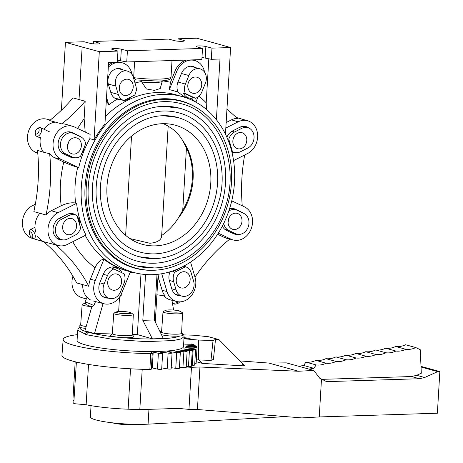 <?xml version="1.0" encoding="UTF-8"?>
<svg xmlns="http://www.w3.org/2000/svg" width="463" height="463" viewBox="0 0 463 463"><rect width="100%" height="100%" fill="white"/><g stroke="black" fill="none" stroke-linecap="round" stroke-linejoin="round"><path stroke-width="0.69" d="M142.546 424.351L134.988 424.745A15.221 2.118 -176.6 0 1 133.801 424.797A15.221 2.118 -176.6 0 1 112.411 422.817M285.926 416.619L148.079 424.16A35.489 4.937 -176.6 0 1 144.948 424.293A35.489 4.937 -176.6 0 1 108.689 422.354A35.489 4.937 -176.6 0 1 90.366 416.914L91.037 405.663M421.035 367.032L437.732 371.633L424.635 377.507L419.466 378.728L326.606 381.651L319.684 378.184L313.758 370.423L286.337 362.865L268.818 363.061L298.571 371.257L199.952 367.009L191.462 367.315L186.219 367.003M239.938 360.92L268.818 363.061M243.416 365.915L245.141 366.013L244.123 364.977L243.416 365.915L241.825 365.764L243.075 364.109L244.123 364.977M196.208 361.678L202.51 363.414L241.825 365.764M437.732 371.633L439.85 371.569L437.373 413.222L319.244 416.943L301.824 417.898L197.429 409.5L188.962 409.385L191.462 367.315M73.924 400.773A47.973 6.679 -176.6 0 1 72.951 399.32L75.18 361.753M76.389 362.043L73.75 403.649L86.141 404.755L88.537 364.422M76.216 362.147L77.228 362.24M142.21 369.295L139.814 409.628L128.124 409.199A47.973 6.679 -176.6 0 1 86.141 404.755M151.997 367.825L151.407 367.842M188.962 409.385L178.591 408.407L139.814 409.628M199.952 367.009L197.429 409.5M321.49 379.116L319.244 416.943M298.571 371.257L313.758 370.423M439.85 371.569L421 366.372M424.635 377.507L416.671 375.314L421.313 373.23L420.254 349.71L415.809 347.568A23.682 19.625 -74.6 0 1 405.866 349.305A23.688 19.631 -74.6 0 1 395.894 351.041A23.682 19.625 -74.6 0 1 385.951 352.777A23.688 19.631 -74.6 0 1 375.979 354.519A23.682 19.625 -74.6 0 1 366.036 356.255A23.688 19.631 -74.6 0 1 356.064 357.992A23.688 19.631 -74.6 0 1 346.092 359.734A23.688 19.631 -74.6 0 1 336.121 361.476A23.688 19.631 -74.6 0 1 326.155 363.212A23.688 19.631 -74.6 0 1 316.183 364.954L313.821 368.288L309.035 369.121M419.466 378.728L411.509 376.535L416.671 375.314M321.97 379.353L411.509 376.535M242.114 419.015L180.512 422.389M199.194 360.052L202.51 363.414M243.075 364.109L218.935 339.582L215.486 339.477L213.426 359.386L210.972 360.405L196.318 359.844M298.809 366.302L303.595 365.469L305.95 362.135A23.688 19.631 105.4 0 0 315.922 360.393A23.688 19.631 105.4 0 0 325.894 358.657A23.688 19.631 105.4 0 0 335.866 356.915A23.688 19.631 105.4 0 0 345.838 355.173A23.688 19.631 105.4 0 0 355.81 353.437A23.682 19.625 105.4 0 0 365.753 351.701A23.688 19.631 105.4 0 0 375.725 349.959A23.682 19.625 105.4 0 0 385.667 348.222A23.688 19.631 105.4 0 0 395.639 346.486A23.682 19.625 105.4 0 0 405.582 344.75L415.809 347.568M183.765 334.911L193.858 335.218L208.709 336.763L218.935 339.582M313.821 368.288L303.595 365.469M305.95 362.135L316.183 364.954M326.155 363.212L315.922 360.393M336.121 361.476L325.894 358.657M346.092 359.734L335.866 356.915M356.064 357.992L345.838 355.173M366.036 356.255L355.81 353.437M375.979 354.519L365.753 351.701M385.951 352.777L375.725 349.959M395.894 351.041L385.667 348.222M405.866 349.305L395.639 346.486M184.019 337.677L190.16 338.308L183.985 338.285M183.956 338.777L198.355 340.056L213.038 340.502L215.486 339.477M198.372 360.023L198.355 340.056M210.972 360.405L213.038 340.502M91.442 306.749L86.014 304.515L91.442 306.749M93.723 305.788A4.74 0.376 -157.9 0 0 93.781 305.777A4.74 0.376 -157.9 0 0 93.81 305.754A4.74 0.376 -157.9 0 0 90.285 303.925A4.74 0.376 -157.9 0 0 85.117 302.154A4.74 0.376 -157.9 0 0 85.03 302.183A4.74 0.376 -157.9 0 0 85.036 302.217L86.014 304.515M124.043 283.211A10.956 9.081 105.4 0 0 124.142 273.812L113.892 268.997A10.956 9.081 105.4 0 0 107.538 275.456L104.065 283.987A10.956 9.081 105.4 0 0 109.413 298.427A10.956 9.081 105.4 0 0 120.577 291.742L124.043 283.211M113.892 268.997L111.977 268.471A10.956 9.081 105.4 0 1 116.786 268.245A10.956 9.081 105.4 0 1 122.012 272.811M108.435 279.137A8.293 6.87 -74.6 0 1 116.884 274.073A8.293 6.87 -74.6 0 1 120.924 285A8.293 6.87 -74.6 0 1 112.48 290.064A8.293 6.87 -74.6 0 1 108.435 279.137M32.439 237.166A2.963 1.325 -116.8 0 0 32.19 233.85A2.963 1.325 -116.8 0 0 29.684 231.928A2.963 1.325 -116.8 0 0 29.314 232.559A2.963 1.325 -116.8 0 0 29.927 235.245A2.963 1.325 -116.8 0 0 31.623 237.137A2.963 1.325 -116.8 0 0 32.439 237.166M31.623 237.137L33.377 237.976A4.74 2.118 -116.8 0 0 34.609 238.063A4.74 2.118 -116.8 0 0 34.684 238.023A4.74 2.118 -116.8 0 0 34.291 232.715A4.74 2.118 -116.8 0 0 30.344 229.602A4.74 2.118 -116.8 0 0 30.274 229.642A4.74 2.118 -116.8 0 0 29.684 230.649L29.314 232.559M63.639 223.039L64.01 222.344M74.908 235.268A10.956 9.081 105.4 0 0 80.655 228.062L77.02 215.77A10.956 9.081 105.4 0 0 74.896 214.809A10.956 9.081 105.4 0 0 69.056 215.48L61.683 219.202A10.956 9.081 105.4 0 0 55.386 230.152A10.956 9.081 105.4 0 0 61.695 239.655A10.956 9.081 105.4 0 0 67.534 238.989L74.908 235.268M79.283 223.421A10.956 9.081 105.4 0 0 77.622 217.813M67.407 219.08A8.293 6.87 -74.6 0 1 71.823 218.571A8.293 6.87 -74.6 0 1 76.598 225.77A8.293 6.87 -74.6 0 1 71.834 234.052A8.293 6.87 -74.6 0 1 67.419 234.562A8.293 6.87 -74.6 0 1 62.638 227.362A8.293 6.87 -74.6 0 1 67.407 219.08M36.837 133.963A2.963 1.644 -64.8 0 0 39.106 130.566A2.963 1.644 -64.8 0 0 37.549 128.616A2.963 1.644 -64.8 0 0 37.144 128.824A2.963 1.644 -64.8 0 0 35.281 132.013A2.963 1.644 -64.8 0 0 35.269 132.823A2.963 1.644 -64.8 0 0 36.837 133.963M35.269 132.823L35.448 134.374A4.74 2.628 -64.8 0 0 36.519 136.209A4.74 2.628 -64.8 0 0 37.96 136.197A4.74 2.628 -64.8 0 0 41.595 130.763A4.74 2.628 -64.8 0 0 40.547 127.632A4.74 2.628 -64.8 0 0 39.106 127.643A4.74 2.628 -64.8 0 0 38.452 127.979L37.144 128.824M67.442 147.101L68.559 142.135M72.529 157.079A10.956 9.081 105.4 0 0 73.733 157.524A10.956 9.081 105.4 0 0 80.556 156.286L85.667 143.721A10.956 9.081 105.4 0 0 80.759 136.845L73.796 133.581A10.956 9.081 105.4 0 0 72.593 133.136A10.956 9.081 105.4 0 0 61.157 140.544A10.956 9.081 105.4 0 0 65.567 153.814L72.529 157.079L67.424 155.672M77.524 138.263A8.293 6.87 -74.6 0 1 80.863 148.305A8.293 6.87 -74.6 0 1 72.211 153.907A8.293 6.87 -74.6 0 1 71.296 153.571A8.293 6.87 -74.6 0 1 67.963 143.53A8.293 6.87 -74.6 0 1 76.615 137.922A8.293 6.87 -74.6 0 1 77.524 138.263M118.291 94.452A10.956 9.081 105.4 0 0 123.899 100.535L134.762 95.054A10.956 9.081 105.4 0 0 135.786 85.626L133.315 77.28A10.956 9.081 105.4 0 0 127.481 71.134A10.956 9.081 105.4 0 0 118.042 74.815A10.956 9.081 105.4 0 0 115.825 86.106L118.291 94.452L110.784 92.38M123.899 100.535L121.983 100.002A10.956 9.081 105.4 0 0 122.209 100.072A10.956 9.081 105.4 0 0 122.44 100.13M124.275 100.344A10.956 9.081 105.4 0 0 131.324 96.79M132.864 84.023A8.293 6.87 -74.6 0 1 131.185 92.571A8.293 6.87 -74.6 0 1 124.043 95.355A8.293 6.87 -74.6 0 1 119.628 90.702A8.293 6.87 -74.6 0 1 121.306 82.159A8.293 6.87 -74.6 0 1 128.448 79.37A8.293 6.87 -74.6 0 1 132.864 84.023M185.397 84.063A10.956 9.081 105.4 0 0 185.298 93.462L195.554 98.278A10.956 9.081 105.4 0 0 201.909 91.819L205.375 83.288A10.956 9.081 105.4 0 0 200.033 68.848A10.956 9.081 105.4 0 0 188.869 75.533L185.397 84.063L177.977 82.02M195.554 98.278L193.632 97.751A10.956 9.081 105.4 0 1 188.823 97.971A10.956 9.081 105.4 0 1 183.383 92.936L185.298 93.462M183.383 92.936L193.632 97.751M201.011 88.138A8.293 6.87 -74.6 0 1 192.562 93.196A8.293 6.87 -74.6 0 1 188.516 82.269A8.293 6.87 -74.6 0 1 196.966 77.211A8.293 6.87 -74.6 0 1 201.011 88.138M233.844 137.181L234.214 136.487M234.533 132.007A10.956 9.081 105.4 0 0 228.786 139.213L232.42 151.505A10.956 9.081 105.4 0 0 234.55 152.46A10.956 9.081 105.4 0 0 240.39 151.795L247.763 148.073A10.956 9.081 105.4 0 0 254.06 137.123A10.956 9.081 105.4 0 0 247.746 127.62A10.956 9.081 105.4 0 0 241.912 128.286L234.533 132.007L231.899 131.278M232.42 151.505L231.697 151.303M227.582 138.883L228.786 139.213M242.039 148.195A8.293 6.87 -74.6 0 1 237.623 148.698A8.293 6.87 -74.6 0 1 232.843 141.504A8.293 6.87 -74.6 0 1 237.612 133.222A8.293 6.87 -74.6 0 1 242.027 132.713A8.293 6.87 -74.6 0 1 246.802 139.907A8.293 6.87 -74.6 0 1 242.039 148.195M228.062 222.541L229.179 217.575M224.798 221.036L223.779 223.554A10.956 9.081 105.4 0 0 228.687 230.424L235.65 233.693A10.956 9.081 105.4 0 0 236.853 234.139A10.956 9.081 105.4 0 0 248.29 226.731A10.956 9.081 105.4 0 0 243.879 213.46L236.917 210.19A10.956 9.081 105.4 0 0 235.713 209.745A10.956 9.081 105.4 0 0 228.89 210.989L228.288 212.465M231.917 229.011A8.293 6.87 -74.6 0 1 228.583 218.97A8.293 6.87 -74.6 0 1 237.235 213.362A8.293 6.87 -74.6 0 1 238.15 213.703A8.293 6.87 -74.6 0 1 241.483 223.745A8.293 6.87 -74.6 0 1 232.831 229.353A8.293 6.87 -74.6 0 1 231.917 229.011M179.569 301.864L179.227 302.403A2.963 0.995 163.5 0 1 176.964 303.74A2.963 0.995 163.5 0 1 173.926 303.971L172.45 303.288M178.776 301.835A4.74 1.592 163.5 0 1 176.779 302.669A4.74 1.592 163.5 0 1 172.433 303.201M191.15 272.823A10.956 9.081 105.4 0 0 185.541 266.74L174.678 272.221A10.956 9.081 105.4 0 0 173.66 281.649L176.125 289.994A10.956 9.081 105.4 0 0 181.965 296.141A10.956 9.081 105.4 0 0 191.398 292.46A10.956 9.081 105.4 0 0 193.621 281.168L191.15 272.823M174.678 272.221L172.763 271.694A10.956 9.081 105.4 0 1 173.33 270.716M185.541 266.74L183.626 266.213A10.956 9.081 105.4 0 0 183.608 266.208M183.626 266.213L182.515 266.775M182.046 267.006L172.763 271.694M176.577 283.252A8.293 6.87 -74.6 0 1 178.255 274.704A8.293 6.87 -74.6 0 1 185.397 271.92A8.293 6.87 -74.6 0 1 189.813 276.573A8.293 6.87 -74.6 0 1 188.134 285.115A8.293 6.87 -74.6 0 1 180.992 287.905A8.293 6.87 -74.6 0 1 176.577 283.252M226.887 137.245A11.517 9.544 -74.6 0 1 232.467 130.971L239.793 127.273A11.517 9.544 -74.6 0 1 245.812 126.538A11.517 9.544 -74.6 0 1 248.683 127.944M233.572 160.597L247.56 153.537A17.559 14.55 105.4 0 0 256.89 130.601A17.559 14.55 105.4 0 0 247.717 120.797A17.559 14.55 105.4 0 0 238.179 121.815L225.822 128.048M229.561 208.703A11.517 9.544 -74.6 0 1 233.827 208.645A11.517 9.544 -74.6 0 1 235.21 209.143L242.126 212.395A11.517 9.544 -74.6 0 1 243.746 213.397M183.823 266.092A11.488 9.52 -74.6 0 1 184.245 266.381M80.429 327.457A50.93 6.719 3.1 0 0 87.71 332.058L89.174 332.012L90.291 332.318L88.827 332.365A50.93 7.454 3.7 0 0 138.674 338.725A50.93 7.454 3.7 0 0 179.76 336.051M85.568 334.46A2.367 1.991 105 0 1 87.71 332.058L88.827 332.365A2.367 1.933 -74.2 0 0 86.714 334.772L112.926 339.414L146.152 341.625L173.422 340.548L181.276 338.858L184.083 336.601L183.487 346.66A53.297 7.42 -176.6 0 1 145.058 351.498A53.297 7.42 -176.6 0 1 85.522 344.912A53.297 7.42 -176.6 0 1 77.078 340.34L77.674 330.275L86.714 334.772M86.344 298.965L81.922 297.668A17.588 14.573 -74.6 0 1 80.168 297.009A17.588 14.573 -74.6 0 1 72.922 276.214M108.186 298.091A11.488 9.52 -74.6 0 1 105.338 297.796A11.488 9.52 -74.6 0 1 104.192 297.362A11.488 9.52 -74.6 0 1 99.852 282.69L103.301 274.212A11.488 9.52 -74.6 0 1 114.888 267.174A11.488 9.52 -74.6 0 1 116.271 267.672A11.488 9.52 -74.6 0 1 117.787 268.598M77.194 216.354A11.517 9.544 -74.6 0 1 79.26 220.209A11.517 9.544 -74.6 0 1 79.717 224.873M62.794 239.875A11.517 9.544 -74.6 0 1 59.559 239.614A11.517 9.544 -74.6 0 1 53.54 233.178A11.517 9.544 -74.6 0 1 59.663 218.142L66.99 214.444A11.517 9.544 -74.6 0 1 73.009 213.709A11.517 9.544 -74.6 0 1 76.013 215.22M84.312 147.055A11.517 9.544 -74.6 0 1 83.404 150.51A11.517 9.544 -74.6 0 1 81.656 153.577M74.896 157.75A11.517 9.544 -74.6 0 1 71.545 157.507A11.517 9.544 -74.6 0 1 70.399 157.073L63.483 153.826A11.517 9.544 -74.6 0 1 59.131 139.114A11.517 9.544 -74.6 0 1 70.746 132.053A11.517 9.544 -74.6 0 1 72.135 132.551L79.051 135.798A11.517 9.544 -74.6 0 1 80.666 136.805M162.339 80.875L160.227 88.537L154.416 90.383L146.389 88.971L141.794 82.061L141.192 80.527M204.588 72.234A17.64 14.619 105.4 0 0 196.694 61.238A17.64 14.619 105.4 0 0 194.935 60.572A17.64 14.619 105.4 0 0 176.779 71.285L169.308 89.643A94.591 78.38 -74.6 0 1 178.099 92.206A11.436 9.474 -74.6 0 1 178.006 81.957L181.455 73.478A11.436 9.474 -74.6 0 1 192.99 66.469A11.436 9.474 -74.6 0 1 194.362 66.967A11.436 9.474 -74.6 0 1 195.45 67.586M61.793 123.887A165.818 137.401 -74.6 0 0 83.08 103.648A165.818 137.401 105.4 0 0 85.175 101.241L73.027 97.89A165.818 137.401 -74.6 0 1 70.937 100.297A165.818 137.401 105.4 0 1 49.645 120.542L61.793 123.887A17.669 14.642 -74.6 0 1 65.972 124.356L72.656 126.312A17.559 14.55 105.4 0 0 54.576 136.973A17.559 14.55 105.4 0 0 61.214 159.405L78.716 167.623A91.286 75.643 -74.6 0 1 89.863 138.68L94.07 139.843A91.223 75.591 -74.6 0 1 104.933 124.101L108.591 62.528L117.295 62.256L117.961 51.092L112.376 49.472A5.33 0.741 -176.6 0 1 111.612 49.037A5.33 0.741 -176.6 0 1 115.385 48.551A5.33 0.741 -176.6 0 1 121.329 49.194L127.412 50.791L202.51 48.43L196.925 46.809A5.33 0.741 -176.6 0 1 196.162 46.375A5.33 0.741 -176.6 0 1 199.929 45.889A5.33 0.741 -176.6 0 1 205.873 46.532L211.956 48.129L230.609 47.544L213.9 42.868L196.729 38.203L178.081 38.794L183.661 40.408A5.33 0.741 -176.6 0 1 184.424 40.842A5.33 0.741 -176.6 0 1 180.657 41.329A5.33 0.741 -176.6 0 1 174.713 40.692L168.63 39.089L93.532 41.456L99.111 43.071A5.33 0.741 -176.6 0 1 99.881 43.505A5.33 0.741 -176.6 0 1 96.107 43.991A5.33 0.741 -176.6 0 1 90.163 43.354L84.081 41.751L65.433 42.341L82.142 47.018L99.308 51.677L117.961 51.092M78.716 167.623L77.691 167.351C73.64 166.194 69.01 164.423 63.796 162.038L54.46 157.651A17.669 14.642 -74.6 0 1 49.651 153.739A165.818 137.401 -74.6 0 1 50.282 184.274A165.818 137.401 -74.6 0 1 46.011 214.971A17.669 14.642 -74.6 0 1 51.306 210.734L61.203 205.746A101.964 84.492 -74.6 0 1 60.462 183.956A101.964 84.492 -74.6 0 1 63.796 162.038M95.256 280.526A17.588 14.573 105.4 0 0 101.901 302.999A17.588 14.573 105.4 0 0 104.019 303.763A17.588 14.573 105.4 0 0 121.763 292.981L130.427 271.677A91.454 75.782 -74.6 0 1 103.92 259.228L95.256 280.526L90.401 279.177L95.06 267.736C97.415 262.515 100.367 259.679 103.92 259.228M55.404 244.782A165.818 137.401 -74.6 0 1 73.605 263.14A165.818 137.401 -74.6 0 1 88.855 286.302A17.669 14.642 -74.6 0 1 90.401 279.177M88.855 286.302L76.713 282.957A165.818 137.401 105.4 0 0 61.457 259.795A165.818 137.401 105.4 0 0 43.516 241.645M90.968 300.163A17.768 14.723 -74.6 0 1 82.709 284.485M77.414 334.645A67.233 9.358 3.4 0 0 63.171 339.489A67.233 9.358 3.4 0 0 73.82 345.276A67.233 9.358 3.4 0 0 150.718 353.616L150.62 353.57A2.367 0.33 3.4 0 0 152.263 353.356A2.367 0.33 3.4 0 0 152.246 353.31L151.094 352.048L153.212 352.071L158.392 353.304A2.367 0.33 3.4 0 0 161.361 353.57A2.367 0.33 3.4 0 0 162.629 353.356A2.367 0.33 3.4 0 0 162.513 353.246L159.88 351.915L168.121 353.066A2.367 0.33 3.4 0 0 171.16 353.263A2.367 0.33 3.4 0 0 172.074 353.055L171.136 368.861A2.367 0.33 -176.6 0 1 170.216 369.069A2.367 0.33 -176.6 0 1 167.184 368.872L161.766 367.871M172.074 353.055A2.367 0.33 3.4 0 0 171.802 352.881L167.733 351.521L176.698 352.54A2.367 0.33 3.4 0 0 179.713 352.656A2.367 0.33 3.4 0 0 180.327 352.47A2.367 0.33 3.4 0 0 179.835 352.239L174.406 350.885L183.869 351.735A2.367 0.33 3.4 0 0 186.763 351.77A2.367 0.33 3.4 0 0 187.127 351.62A2.367 0.33 3.4 0 0 186.357 351.33L179.708 350.022L189.408 350.676A2.367 0.33 3.4 0 0 192.099 350.636A2.367 0.33 3.4 0 0 192.278 350.526A2.367 0.33 3.4 0 0 191.173 350.178L183.47 348.957L193.152 349.409A2.367 0.33 3.4 0 0 195.56 349.287A2.367 0.33 3.4 0 0 195.612 349.224A2.367 0.33 3.4 0 0 194.142 348.83L185.582 347.725L194.987 347.956A2.367 0.33 3.4 0 0 197.035 347.759A2.367 0.33 3.4 0 0 197.035 347.748A2.367 0.33 3.4 0 0 195.172 347.314L185.976 346.365L194.854 346.365A2.367 0.33 3.4 0 0 196.503 346.15A2.367 0.33 3.4 0 0 196.48 346.104A2.367 0.33 3.4 0 0 194.228 345.687L184.639 344.912L192.758 344.692A2.367 0.33 3.4 0 0 194.026 344.478A2.367 0.33 3.4 0 0 193.916 344.368A2.367 0.33 3.4 0 0 191.341 343.992M162.629 353.356L161.685 369.161A2.367 0.33 -176.6 0 1 160.424 369.376A2.367 0.33 -176.6 0 1 157.455 369.109L151.413 367.761M180.327 352.47L179.389 368.276A2.367 0.33 -176.6 0 1 178.776 368.461A2.367 0.33 -176.6 0 1 175.761 368.345L171.206 367.674M187.127 351.62L186.19 367.425A2.367 0.33 -176.6 0 1 185.825 367.576A2.367 0.33 -176.6 0 1 182.931 367.541L179.453 367.136M192.278 350.526L191.341 366.331A2.367 0.33 -176.6 0 1 191.161 366.441A2.367 0.33 -176.6 0 1 188.47 366.482L186.259 366.291M194.628 364.96A2.367 0.33 -176.6 0 1 194.674 365.029A2.367 0.33 -176.6 0 1 194.622 365.093A2.367 0.33 -176.6 0 1 192.214 365.214L191.41 365.162M196.092 363.542A2.367 0.33 -176.6 0 1 196.098 363.553A2.367 0.33 -176.6 0 1 196.092 363.565A2.367 0.33 -176.6 0 1 194.749 363.773M150.718 353.616L149.862 369.468A67.511 9.393 -176.6 0 1 72.645 361.094A67.511 9.393 -176.6 0 1 61.949 355.277L63.171 339.489M161.714 273.749L166.981 291.551A17.588 14.573 105.4 0 0 176.53 301.477A17.588 14.573 105.4 0 0 185.721 300.354A17.588 14.573 105.4 0 0 195.068 277.383L190.542 262.087M156.905 294.798A165.818 137.401 -74.6 0 1 165.233 296.106A17.669 14.642 -74.6 0 1 162.125 290.266L158.815 279.073A101.964 84.492 -74.6 0 1 157.825 279.351M176.53 301.477L170.43 299.897A17.687 14.66 -74.6 0 1 164.035 295.874M218.276 233.173L231.205 239.244A17.559 14.55 105.4 0 0 233.317 240.008A17.559 14.55 105.4 0 0 251.027 229.243A17.559 14.55 105.4 0 0 244.395 206.816L231.737 200.867M233.317 240.008L226.575 238.26A17.669 14.642 -74.6 0 1 224.451 237.496L217.581 234.266M132.296 74.931L131.642 72.703A17.64 14.619 105.4 0 0 122.423 62.852A17.64 14.619 105.4 0 0 112.845 63.877A17.64 14.619 105.4 0 0 108.313 67.262M108.435 65.219A17.669 14.642 -74.6 0 1 111.236 63.414A17.669 14.642 -74.6 0 1 113.967 62.36M117.318 61.897A17.669 14.642 -74.6 0 1 120.831 62.389L122.423 62.852M120.843 99.695L117.151 99.175A11.436 9.474 -74.6 0 1 116.85 99.088A11.436 9.474 -74.6 0 1 110.877 92.704L108.423 84.416A11.436 9.474 -74.6 0 1 114.5 69.485A11.436 9.474 -74.6 0 1 120.473 68.755A11.436 9.474 -74.6 0 1 122.967 69.89M37.781 153.363L35.645 152.356A17.559 14.55 -74.6 0 1 29.013 129.929A17.559 14.55 -74.6 0 1 46.722 119.165L50.23 120.073M46.011 214.971L33.863 211.626A165.818 137.401 105.4 0 0 38.134 180.929A165.818 137.401 105.4 0 0 37.503 150.388L43.591 152.234A17.768 14.723 -74.6 0 1 40.455 137.366M89.863 138.68L90.117 134.357L74.404 126.972A17.559 14.55 105.4 0 0 72.656 126.312M43.916 129.212A17.768 14.723 -74.6 0 1 55.849 122.11M76.592 203.326L58.049 212.685A17.559 14.55 105.4 0 0 48.719 235.615A17.559 14.55 105.4 0 0 58.251 245.517A17.559 14.55 105.4 0 0 67.43 244.4L85.973 235.048A91.286 75.643 -74.6 0 1 76.592 203.326L75.567 203.043C71.493 202.319 66.701 203.216 61.203 205.746M35.767 232.171A17.768 14.723 -74.6 0 1 39.974 213.119M58.251 245.517L45.415 242.195A17.768 14.723 -74.6 0 1 45.05 242.097L32.323 238.376A17.559 14.55 -74.6 0 1 23.15 228.566A17.559 14.55 -74.6 0 1 32.479 205.636L35.35 204.189M45.05 242.097A17.768 14.723 -74.6 0 1 37.735 236.483M43.591 152.234L49.651 153.739M194.969 277.065A165.818 137.401 -74.6 0 1 209.102 258.875A165.818 137.401 -74.6 0 1 229.81 239.099M242.259 205.809A165.818 137.401 -74.6 0 1 241.906 178.243A165.818 137.401 -74.6 0 1 244.69 154.983M226.152 122.539L231.442 119.871A17.669 14.642 -74.6 0 1 237.542 118.354A165.818 137.401 -74.6 0 1 226.968 108.764M230.609 47.544L225.458 134.172M89.174 332.012L84.92 330.912L91.853 306.587M79.011 99.667L82.142 47.018M65.433 42.341L61.394 110.252M177.937 41.184L178.081 38.794M93.532 41.456L93.387 43.846M136.122 90.893A94.591 78.38 -74.6 0 1 136.95 90.661L136.238 88.259M106.531 97.259L108.782 104.869A94.591 78.38 -74.6 0 1 117.151 99.175M169.308 89.643L170.506 82.275L175.159 70.833A17.669 14.642 -74.6 0 1 186.479 60.08M187.104 97.502L185.212 97.502L178.099 92.206M190.31 98.225A94.591 78.38 -74.6 0 1 195.89 102.126L197.99 96.964M198.934 96.182A101.964 84.492 -74.6 0 1 206.203 102.803L206.469 109.471M108.782 104.869L106.322 100.737M135.775 79.914L133.657 77.645L134.6 61.712M163.277 94.359A91.205 75.573 105.4 0 0 82.501 176.195A91.205 75.573 105.4 0 0 134.629 272.701A91.205 75.573 105.4 0 0 152.564 274.675A91.205 75.573 105.4 0 0 233.144 194.003A91.205 75.573 105.4 0 0 183.088 96.854A91.205 75.573 105.4 0 0 163.277 94.359M237.913 234.353A11.517 9.544 -74.6 0 1 234.619 234.099A11.517 9.544 -74.6 0 1 233.474 233.665L226.557 230.418A11.517 9.544 -74.6 0 1 222.333 226.089M173.59 310.036L171.941 300.29M151.303 369.115A2.367 0.33 -176.6 0 1 151.326 369.161A2.367 0.33 -176.6 0 1 149.867 369.381M112.359 332.99L94.51 333.557L90.291 332.318M159.914 331.496L161.593 331.444M145.532 274.518L142.812 320.327L154.312 319.962L163.323 338.511L152.385 338.852L137.366 334.604L132.389 334.408M103.07 303.514L94.51 333.557M119.5 297.107L118.65 311.524M122.018 292.344L121.81 295.892A165.818 137.401 -74.6 0 0 120.108 296.204M137.366 334.604L140.972 273.992M133.344 272.366L130.086 272.51M77.622 128.482A101.964 84.492 -74.6 0 1 84.127 118.823L85.175 101.241M84.127 118.823L85.198 132.042M94.07 139.843L99.308 51.677M117.423 60.115L126.746 61.961L127.412 50.791M126.746 61.961L201.845 59.594L202.51 48.43M201.972 57.453L211.296 59.299L219.994 59.021L216.389 119.714M211.296 59.299L211.956 48.129M206.203 102.803L208.825 58.726M192.492 59.889A17.669 14.642 -74.6 0 1 193.349 60.103L194.935 60.572M142.812 320.327L152.385 338.852M154.312 319.962L157.015 274.385M158.091 274.785L158.815 279.073M180.732 295.805A11.488 9.52 -74.6 0 1 177.85 295.51A11.488 9.52 -74.6 0 1 171.854 289.097L169.4 280.804A11.488 9.52 -74.6 0 1 170.054 271.787M235.719 152.686A11.517 9.544 -74.6 0 1 232.362 152.443A11.517 9.544 -74.6 0 1 231.946 152.31M153.166 270.27A86.76 71.892 -74.6 0 1 152.825 270.282A86.76 71.892 -74.6 0 1 133.084 267.637A86.76 71.892 -74.6 0 1 86.459 174.945A86.76 71.892 -74.6 0 1 163.011 98.758A86.76 71.892 -74.6 0 1 179.169 100.413A86.76 71.892 -74.6 0 1 197.765 108.44M131.509 267.122A86.656 71.806 105.4 0 0 136.394 268.268M182.329 101.565A86.656 71.806 105.4 0 0 177.549 100.043M135.908 268.135A86.459 71.643 105.4 0 0 153.797 270.253A86.459 71.643 105.4 0 0 230.279 193.221A86.459 71.643 105.4 0 0 181.849 101.426A86.459 71.643 105.4 0 0 163.954 99.313A86.459 71.643 105.4 0 0 87.472 176.339A86.459 71.643 105.4 0 0 135.908 268.135L131.752 266.989A86.459 71.643 -74.6 0 1 128.257 265.912M174.14 99.418A86.459 71.643 -74.6 0 1 177.694 100.28L181.849 101.426M163.815 101.652A84.092 69.681 -74.6 0 1 181.218 103.712C218.594 112.787 239.961 162.397 225.747 205.809C215.671 240.754 185.05 267.504 154.15 267.938L136.539 265.855A84.092 69.681 -74.6 0 1 89.428 176.571A84.092 69.681 -74.6 0 1 163.815 101.652M153.936 267.909A84.092 69.681 -74.6 0 1 136.539 265.855M179.957 108.278L163.752 106.363C134.484 106.669 104.864 133.089 95.905 167.311C83.664 208.147 104.019 253.174 137.795 261.288A79.358 65.758 105.4 0 0 154.214 263.227A79.358 65.758 105.4 0 0 224.41 192.527A79.358 65.758 105.4 0 0 179.957 108.278A79.358 65.758 105.4 0 0 163.96 106.328M163.26 111.022A74.618 61.828 -74.6 0 1 178.701 112.845C211.909 120.918 230.863 164.944 218.258 203.448C209.322 234.446 182.156 258.186 154.706 258.568L139.05 256.716A74.618 61.828 -74.6 0 1 97.253 177.497A74.618 61.828 -74.6 0 1 163.26 111.022M154.497 258.545A74.618 61.828 -74.6 0 1 139.05 256.716M177.439 117.411L163.196 115.727C137.459 115.993 111.363 139.253 103.475 169.406C92.687 205.393 110.616 245.025 140.312 252.15A69.878 57.904 105.4 0 0 154.775 253.863A69.878 57.904 105.4 0 0 216.586 191.601A69.878 57.904 105.4 0 0 177.439 117.411A69.878 57.904 105.4 0 0 163.398 115.692M155.25 245.87A61.799 51.208 -74.6 0 1 134.368 241.211A61.799 51.208 -74.6 0 1 108.88 173.625A61.799 51.208 -74.6 0 1 162.507 123.69A61.799 51.208 -74.6 0 1 166.732 123.76A61.799 51.208 -74.6 0 1 210.584 185.646A61.799 51.208 -74.6 0 1 155.25 245.87M161.674 235.476C167.988 231.292 173.521 225.504 178.278 218.102A58.627 48.58 -74.6 0 0 182.868 140.874C178.944 134.253 174.042 129.403 168.162 126.318M161.645 236.014L168.173 126.115L163.485 123.673M129.889 238.578L149.914 243.254C157.733 242.473 161.639 239.886 161.645 235.493M182.868 140.874L186.444 147.94L182.74 210.306L178.278 218.102M131.533 136.134L125.635 235.343M186.444 147.94A58.627 48.58 -74.6 0 1 182.74 210.306M85.371 303.01A7.402 1.03 3.4 0 0 84.833 303.178A7.402 1.03 3.4 0 0 85.771 304.052A7.402 1.03 3.4 0 0 85.817 304.064M90.395 306.477A9.787 1.36 -176.6 0 1 83.687 305.476A9.787 1.36 -176.6 0 1 82.136 304.631A9.787 1.36 -176.6 0 1 82.449 304.324L84.833 303.178M86.176 326.502A10.047 1.401 -176.6 0 1 82.264 325.778A10.047 1.401 -176.6 0 1 80.672 324.916L82.136 304.631M85.626 328.441A11.61 1.615 -176.6 0 1 80.846 327.578A11.61 1.615 -176.6 0 1 79.109 326.386L80.678 324.829M129.843 312.38A7.402 1.03 3.4 0 0 119.633 311.472A7.402 1.03 3.4 0 0 116.473 311.9A7.402 1.03 3.4 0 0 117.411 312.768A7.402 1.03 3.4 0 0 127.62 313.677A7.402 1.03 3.4 0 0 130.809 312.751A7.402 1.03 3.4 0 0 129.843 312.38M130.809 312.751L133.043 314.169A9.787 1.36 -176.6 0 1 133.315 314.516A9.787 1.36 -176.6 0 1 128.83 315.39A9.787 1.36 -176.6 0 1 115.328 314.192A9.787 1.36 -176.6 0 1 113.776 313.353A9.787 1.36 -176.6 0 1 114.089 313.04L116.473 311.9M133.315 314.516L132.366 334.83A10.047 1.401 -176.6 0 1 125.132 335.744A10.047 1.401 -176.6 0 1 113.904 334.5A10.047 1.401 -176.6 0 1 112.312 333.638L113.776 313.353M132.372 334.743L133.743 336.474A11.61 1.615 -176.6 0 1 126.139 337.741A11.61 1.615 -176.6 0 1 112.486 336.294A11.61 1.615 -176.6 0 1 110.75 335.108L112.318 333.551M179.077 310.829A7.402 1.03 3.4 0 0 168.868 309.921A7.402 1.03 3.4 0 0 165.708 310.349A7.402 1.03 3.4 0 0 166.645 311.217A7.402 1.03 3.4 0 0 176.854 312.126A7.402 1.03 3.4 0 0 180.043 311.2A7.402 1.03 3.4 0 0 179.077 310.829M180.043 311.2L182.277 312.618A9.787 1.36 -176.6 0 1 182.549 312.965A9.787 1.36 -176.6 0 1 178.064 313.839A9.787 1.36 -176.6 0 1 164.562 312.647A9.787 1.36 -176.6 0 1 163.011 311.802A9.787 1.36 -176.6 0 1 163.323 311.489L165.708 310.349M182.549 312.965L181.6 333.279A10.047 1.401 -176.6 0 1 174.366 334.193A10.047 1.401 -176.6 0 1 163.138 332.949A10.047 1.401 -176.6 0 1 161.546 332.087L163.011 311.802M181.606 333.192L182.978 334.923A11.61 1.615 -176.6 0 1 175.373 336.19A11.61 1.615 -176.6 0 1 161.72 334.749A11.61 1.615 -176.6 0 1 161.46 334.674M128.124 409.199L130.525 368.785M148.079 424.16L148.959 409.338M134.988 424.745L135.318 424.34M188.296 337.961L188.25 338.355M103.272 274.281L107.538 275.456M104.065 283.987L99.805 282.812M66.388 214.745L69.056 215.48M61.683 219.202L59.05 218.472M61.816 152.778L65.567 153.814M108.319 84.04L115.825 86.106M181.45 73.49L188.869 75.533M239.244 127.551L241.912 128.286M224.908 229.382L228.687 230.424M235.65 233.693L230.545 232.287M169.302 280.445L173.66 281.649M176.125 289.994L171.761 288.79M232.374 208.408L235.21 209.143M242.126 212.395L240.957 212.089M135.422 79.896L158.433 81.094C168.515 80.62 169.25 79.416 169.417 79.341C169.695 79.59 170.239 78.768 171.038 76.858A24.875 3.461 -176.6 0 1 159.637 79.08A24.875 3.461 -176.6 0 1 133.657 77.645M141.794 82.061A16.581 2.309 3.4 0 0 154.879 82.53A16.581 2.309 3.4 0 0 162.229 81.419M75.567 203.043A91.304 75.66 -74.6 0 1 75.116 185.246A91.304 75.66 -74.6 0 1 77.691 167.357M166.981 291.551L162.125 290.266M231.205 239.244L224.451 237.496M35.645 152.356L37.752 152.969M58.049 212.685L51.306 210.734M34.962 206.29L32.479 205.636M54.46 157.651L61.214 159.405M183.661 40.408L183.614 41.184M135.005 82.993A101.964 84.492 -74.6 0 1 141.736 81.523M162.397 80.88A101.964 84.492 -74.6 0 1 170.506 82.275M105.39 116.444A91.304 75.66 -74.6 0 1 157.16 92.571A91.304 75.66 -74.6 0 1 176.993 95.071L183.088 96.854M134.629 272.701L128.482 271.11A91.304 75.66 -74.6 0 1 85.279 235.401M169.504 352.14L169.545 351.486M152.275 367.877L153.212 352.071M192.758 344.692L192.706 345.589M185.252 345.097L185.269 344.808M194.854 346.365L194.801 347.285M186.78 346.567L186.797 346.255M194.987 347.956L194.929 348.946M186.583 347.956L186.601 347.626M193.152 349.409L192.214 365.214M184.679 349.229L184.696 348.865M189.408 350.676L188.47 366.482M181.12 350.358L181.143 349.947M183.869 351.735L182.931 367.541M176.009 351.324L176.038 350.827M176.698 352.54L175.761 368.345M158.392 353.304L157.455 369.109M161.801 352.893L161.859 351.909M168.121 353.066L167.184 368.872M95.06 267.736A101.964 84.492 -74.6 0 1 72.755 241.715M120.652 60.543L121.329 49.194M205.202 57.881L205.873 46.532M175.159 70.833L176.779 71.285M79.051 135.798L77.882 135.497M69.294 131.816L72.135 132.551M231.442 119.871L238.179 121.815M99.111 43.071L99.065 43.846M91.477 306.743L93.781 305.777M95.517 301.558L93.81 305.754M112.11 266.954L116.786 268.245M102.977 296.656L109.413 298.427M87.027 297.281L85.03 302.183M35.003 227.252L30.344 229.602M70.139 213.501L74.896 214.809M57.065 238.381L61.695 239.655M49.541 131.857L40.547 127.632M68.009 155.95L73.733 157.524M67.905 131.839L72.593 133.136M40.339 138.003L36.519 136.209M114.477 97.942L122.209 100.072M117.99 68.518L127.481 71.134M182.711 96.287L188.823 97.971M190.542 66.232L200.033 68.848M231.801 151.702L234.55 152.46M243.04 126.324L247.746 127.62M230.956 208.437L235.713 209.745M231.13 232.565L236.853 234.139M175.465 294.352L181.965 296.141M171.038 76.858L172.01 60.531M195.612 349.224L194.674 365.029M197.035 347.748L196.098 363.553M152.263 353.356L151.326 369.161M194.026 344.478L193.956 345.67M196.503 346.15L196.422 347.487M104.019 303.763L93.104 300.938M79.746 327.208L78.311 328.51L77.674 330.275M181.635 332.59L183.898 335.241L184.083 336.601M155.29 321.982L158.126 274.264M247.717 120.797L236.524 117.527M161.552 332L160.615 332.932"/></g></svg>
